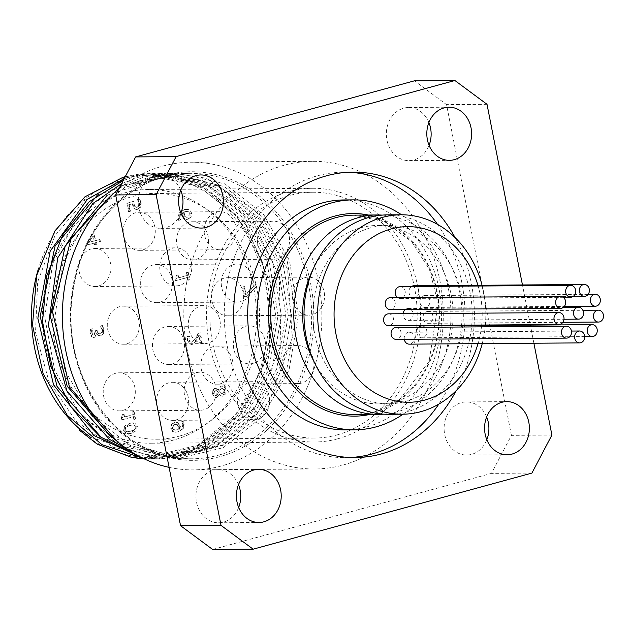 <?xml version="1.0" encoding="UTF-8"?>
<svg xmlns="http://www.w3.org/2000/svg" width="630" height="630" viewBox="0 0 630 630"><rect width="100%" height="100%" fill="white"/><g stroke="black" fill="none" stroke-linecap="round" stroke-linejoin="round"><path stroke-width="0.47" stroke-dasharray="3.15 2.36" d="M131.111 431.156L127.016 431.684L125.22 429.778L126.142 427.101L130.008 425.478L134.032 424.935L135.891 426.872L134.97 429.526L131.111 431.156M123.771 430.18L126.197 433.456L128.244 433.779L131.52 433.259L136.427 430.644L137.34 426.471L134.93 423.179L132.891 422.856L129.591 423.376L124.669 425.99L123.771 430.18L123.346 430.18L127.819 433.779L131.095 433.267L136.915 426.478L132.465 422.856L129.166 423.384L123.346 430.18M133.607 424.935L135.466 426.872L134.544 429.526L130.686 431.164L127.394 431.747L126.591 431.684L124.795 429.786L125.716 427.108L129.583 425.486L134.032 424.935M94.949 244.857L96.351 244.471L95.988 242.637L100.469 241.408L100.075 239.424L95.603 240.644L94.264 233.817L92.421 234.321L87.066 243.062L87.436 244.968L94.587 243.015L94.949 244.857L94.524 244.857L96.351 244.471M89.106 242.416L93.177 235.825L94.193 241.022L88.68 242.416L93.177 235.825M92.752 235.833L93.768 241.03L88.68 242.416M93.768 241.03L94.193 241.022M95.925 244.479L95.563 242.637L100.036 241.416L99.65 239.424L95.169 240.644L93.831 233.817L92.421 234.321M93.831 233.817L94.264 233.817M91.996 234.321L87.066 243.062M86.641 243.07L87.436 244.968M87.011 244.968L94.587 243.015M94.161 243.023L94.524 244.857M95.169 240.644L95.603 240.644M99.65 239.424L100.075 239.424M100.036 241.416L100.469 241.408M95.563 242.637L95.988 242.637M187.795 272.278L186.464 272.64L187.015 275.444L178.282 277.83L177.739 275.019L176.542 275.349L175.353 279.035L175.668 280.641L187.409 277.436L187.945 280.177L189.276 279.815L187.795 272.278L186.889 272.632L187.441 275.444L178.715 277.822L178.164 275.019L176.967 275.341L177.046 277.791L175.778 279.035L176.093 280.634L187.834 277.428L188.37 280.177L189.701 279.815L188.22 272.27M189.276 279.815L189.701 279.815M186.464 272.64L186.889 272.632M187.015 275.444L187.441 275.444M178.282 277.83L178.715 277.822M177.739 275.019L178.164 275.019M187.945 280.177L188.37 280.177M187.409 277.436L187.834 277.428M175.668 280.641L176.093 280.634M175.353 279.035L175.778 279.035M176.542 275.349L176.967 275.341M91.61 330.6L92.011 328.75L90.161 329.254L90.153 333.506L91.531 336.562L93.405 337.397L94.209 337.278L96.689 333.593L97.941 335.443L100.556 335.861L103.226 333.695L103.682 329.561L102.052 325.56L100.201 326.064L102.147 329.852L101.879 332.388L99.233 333.916L97.949 333.38L96.855 330.301L95.406 330.695L93.972 335.128L92.823 334.695L92.059 332.931L92.437 328.75L90.586 329.254L90.578 333.506L91.956 336.554L93.831 337.397L94.634 337.278L97.114 333.593L98.367 335.443L100.981 335.861L103.651 333.695L104.107 329.561L102.477 325.56L100.627 326.064L102.572 329.844L102.304 332.388L100.446 333.79L99.233 333.868L98.374 333.38L97.28 330.301L95.831 330.695L95.855 333.805L93.925 335.191L92.397 334.703L91.626 332.931L91.61 330.6L92.035 330.6M102.052 325.56L102.477 325.56M100.201 326.064L100.627 326.064M100.233 326.214L100.658 326.214M101.879 332.388L102.304 332.388M96.855 330.301L97.28 330.301M95.406 330.695L95.831 330.695M97.941 335.443L98.367 335.443M96.689 333.593L97.114 333.593M96.563 333.632L96.988 333.624M91.531 336.562L91.956 336.554M90.161 329.254L90.586 329.254M92.011 328.75L92.437 328.75M92.035 328.876L92.46 328.868M256.142 286.579L255.709 284.374L245.598 294.572L244.038 286.595L242.503 287.012L244.424 296.825L246.377 296.289L256.567 286.571L256.134 284.374L246.023 294.572L244.464 286.595L242.928 287.012L244.857 296.817L246.81 296.289L256.567 286.571M246.377 296.289L246.81 296.289M255.709 284.374L256.134 284.374M245.598 294.572L246.023 294.572M244.424 296.825L244.857 296.817M242.503 287.012L242.928 287.012M244.038 286.595L244.464 286.595M134.387 208.569L135.844 209.412L137.844 209.302L140.71 207.081L141.246 202.939L139.71 199.096L137.86 199.6L139.742 203.388L139.387 205.829L137.419 207.199L135.371 206.837L134.269 204.474L133.985 201.332L127.276 203.159L128.937 211.641L130.465 211.223L129.197 204.734L132.67 203.789L134.387 208.569L133.962 208.569L136.143 209.499L137.419 209.302L140.285 207.081L140.821 202.939L139.285 199.096L137.891 199.749M137.466 199.749L139.317 203.388L138.962 205.837L136.994 207.207L135.371 206.837M134.946 206.837L133.844 204.474L133.56 201.332L133.985 201.332M133.56 201.332L127.276 203.159M126.851 203.167L128.512 211.641L128.937 211.641M128.512 211.641L130.465 211.223M130.04 211.223L128.772 204.734L129.197 204.734M128.772 204.734L132.67 203.789M132.245 203.789L133.962 208.569M138.962 205.837L139.387 205.829M138.49 201.23L138.915 201.222M137.435 199.6L137.86 199.6M139.285 199.096L139.71 199.096M226.194 390.025L224.359 386.615L222.925 385.962L221.327 386.032L218.468 389.553L215.098 388.088L212.901 390.065L212.562 393.671L214.145 396.805L216.011 397.546L216.775 397.435L219.398 394.254L221.13 395.947L222.351 396.246L225.753 393.923L226.194 390.025L223.934 386.615L220.902 386.032L218.468 389.553M217.988 389.568L214.673 388.096L215.869 387.978L214.673 388.096L212.137 393.679L215.586 397.546L216.35 397.443L219.453 394.246M221.177 388.159L221.91 388.056L224.477 390.403L222.563 393.947L221.894 394.041L222.989 393.939L220.405 392.726L219.153 390.671L222.343 388.048L223.721 388.482L224.902 390.395L224.642 392.671L222.989 393.939L219.972 392.726L218.728 390.671L221.602 388.159M218.728 390.671L219.153 390.671M218.295 393.159L215.98 395.404L213.846 393.317L215.302 390.23L214.869 390.23L217.059 391.198L218.72 393.159L216.405 395.404L215.476 395.475L215.98 395.404L213.42 393.317L215.365 390.159L217.484 391.198L218.72 393.159M217.059 391.198L217.484 391.198M219.027 394.246L221.925 396.246L222.807 396.12L225.768 390.025M218.972 394.262L219.398 394.254M219.972 392.726L220.405 392.726M185.307 216.689L184.464 214.83L184.653 211.877L187.716 211.349L189.134 211.798L190.244 213.531L189.882 215.759L187.779 217.13L186.386 217.24L184.873 216.689L184.039 214.83L184.228 211.877L184.653 211.877M184.456 218.468L186.078 219.366L188.11 219.256L191.103 216.925L191.662 213.137L189.827 210.042L187.685 209.302L184.677 209.632L179.55 212.782L178.455 218.586L178.975 220.287L180.653 219.839L179.912 217.901L180.416 214.491L183.401 212.216L183.109 215.68L184.456 218.468L184.031 218.468L186.417 219.445L187.685 219.264L190.677 216.933L191.237 213.145L189.827 210.042M184.228 211.877L186.882 211.334L188.701 211.806L189.819 213.539L187.354 217.137L184.873 216.689M188.701 211.806L189.134 211.798M189.402 210.05L186.622 209.27L184.251 209.632L179.125 212.782L178.03 218.586L178.55 220.295L180.653 219.839M178.55 220.295L178.975 220.287M180.227 219.846L180.637 219.752M180.212 219.76L179.487 217.909L183.401 212.216M182.976 212.216L182.684 215.68L184.031 218.468M188.921 337.861L189.323 336.05L187.464 336.562L187.456 340.728L190.961 344.508L191.937 344.366L194.394 342.846L198.789 335.168L200.277 342.759L201.789 342.35L199.915 332.813L200.348 332.813L198.497 333.317L196.095 337.908L192.048 342.232L189.835 341.917L188.937 340.168L188.921 337.861L189.748 336.05L187.89 336.554L187.882 340.728L189.512 343.854L192.363 344.358L194.82 342.846L199.214 335.168L200.702 342.759L202.214 342.342L200.348 332.813M201.789 342.35L202.214 342.342M199.915 332.813L198.497 333.317M198.072 333.317L195.67 337.908L192.048 342.232L190.26 341.909L189.362 340.168L189.346 337.861M189.339 336.168L189.772 336.16M200.277 342.759L200.702 342.759M198.789 335.168L199.214 335.168M196.213 340.176L196.639 340.168M194.394 342.846L194.82 342.846M187.464 336.562L187.89 336.554M189.323 336.05L189.748 336.05M134.261 419.383L135.592 419.021L134.111 411.484L132.78 411.847L133.332 414.65L124.598 417.036L124.047 414.225L122.858 414.556L122.937 416.997L121.669 418.241L121.984 419.848L133.718 416.643L134.261 419.383L133.836 419.391L135.592 419.021M135.166 419.029L133.686 411.484L132.355 411.847L132.906 414.65L124.173 417.036L123.622 414.233L122.858 414.556M123.622 414.233L124.047 414.225M122.433 414.556L121.243 418.249L121.669 418.241M121.243 418.249L121.984 419.848M121.559 419.848L133.718 416.643M133.292 416.643L133.836 419.391M124.173 417.036L124.598 417.036M132.906 414.65L133.332 414.65M132.355 411.847L132.78 411.847M133.686 411.484L134.111 411.484M171.313 424.565L170.769 428.361L172.612 431.471L175.297 432.219L177.762 431.834L182.897 428.636L183.952 422.848L183.432 421.139L181.755 421.596L182.503 423.533L179.038 429.227L179.314 425.762L177.959 422.99L175.581 422.029L174.297 422.218L171.313 424.565L171.738 424.565L171.195 428.353L173.037 431.463L175.164 432.196L178.196 431.826L183.322 428.628L184.377 422.84L183.858 421.139L182.18 421.596L182.928 423.525L182.424 427.022L179.463 429.227L179.739 425.762L178.385 422.99L176.778 422.108L174.73 422.218L171.738 424.565M183.432 421.139L183.858 421.139M177.117 424.777L177.959 426.62L177.778 429.581L175.053 430.156L173.313 429.699L172.187 427.959L174.636 424.344L177.542 424.777L178.385 426.62L178.203 429.581L177.392 429.841L173.738 429.691L172.612 427.951L172.99 425.707L175.069 424.344L177.542 424.777M177.959 422.99L178.385 422.99M179.038 429.227L179.463 429.227M181.771 421.698L182.196 421.698M181.755 421.596L182.18 421.596M173.313 429.699L173.738 429.691M177.778 429.581L178.203 429.581M179.408 436.094A122.905 103.659 89.6 0 0 258.836 302.069A122.905 103.659 89.6 0 0 155.004 193.41A122.905 103.659 89.6 0 0 52.251 317.079A122.905 103.659 89.6 0 0 156.815 439.22A122.905 103.659 89.6 0 0 179.408 436.094M172.124 363.99A19.034 16.049 89.6 0 0 184.425 343.24A19.034 16.049 89.6 0 0 168.344 326.419A19.034 16.049 89.6 0 0 152.436 345.563A19.034 16.049 89.6 0 0 168.627 364.479A19.034 16.049 89.6 0 0 172.124 363.99M159.996 302.172A19.034 16.049 89.6 0 0 172.297 281.421A19.034 16.049 89.6 0 0 156.216 264.6A19.034 16.049 89.6 0 0 140.309 283.744A19.034 16.049 89.6 0 0 156.5 302.66A19.034 16.049 89.6 0 0 159.996 302.172M126.977 343.752A19.034 16.049 89.6 0 0 139.277 323.001A19.034 16.049 89.6 0 0 123.204 306.172A19.034 16.049 89.6 0 0 107.289 325.324A19.034 16.049 89.6 0 0 123.48 344.24A19.034 16.049 89.6 0 0 126.977 343.752M98.493 286.012A19.034 16.049 89.6 0 0 110.793 265.261A19.034 16.049 89.6 0 0 94.721 248.441A19.034 16.049 89.6 0 0 78.805 267.593A19.034 16.049 89.6 0 0 94.996 286.5A19.034 16.049 89.6 0 0 98.493 286.012M122.897 410.374A19.034 16.049 89.6 0 0 135.198 389.623A19.034 16.049 89.6 0 0 119.117 372.802A19.034 16.049 89.6 0 0 103.21 391.954A19.034 16.049 89.6 0 0 119.401 410.862A19.034 16.049 89.6 0 0 122.897 410.374M176.227 419.863A19.034 16.049 89.6 0 0 188.52 399.113A19.034 16.049 89.6 0 0 172.447 382.292A19.034 16.049 89.6 0 0 156.539 401.436A19.034 16.049 89.6 0 0 172.73 420.352A19.034 16.049 89.6 0 0 176.227 419.863M220.602 383.709A19.034 16.049 89.6 0 0 232.895 362.959A19.034 16.049 89.6 0 0 216.822 346.13A19.034 16.049 89.6 0 0 200.907 365.282A19.034 16.049 89.6 0 0 217.098 384.19A19.034 16.049 89.6 0 0 220.602 383.709M231.194 315.307A19.034 16.049 89.6 0 0 243.495 294.549A19.034 16.049 89.6 0 0 227.414 277.728A19.034 16.049 89.6 0 0 211.507 296.88A19.034 16.049 89.6 0 0 227.698 315.787A19.034 16.049 89.6 0 0 231.194 315.307M196.198 259.347A19.034 16.049 89.6 0 0 208.498 238.597A19.034 16.049 89.6 0 0 192.418 221.768A19.034 16.049 89.6 0 0 176.51 240.92A19.034 16.049 89.6 0 0 192.701 259.828A19.034 16.049 89.6 0 0 196.198 259.347M142.868 249.858A19.034 16.049 89.6 0 0 155.169 229.107A19.034 16.049 89.6 0 0 139.088 212.286A19.034 16.049 89.6 0 0 123.181 231.43A19.034 16.049 89.6 0 0 139.372 250.346A19.034 16.049 89.6 0 0 142.868 249.858M482.226 343.61A99.713 84.097 89.6 0 0 485.344 325.442M485.383 325.017A99.713 84.097 89.6 0 0 482.068 285.256M477.926 285.288A87.822 74.064 -90.4 0 1 481.674 325.041M481.627 325.474A87.822 74.064 -90.4 0 1 478.036 343.641M388.836 414.312A99.713 84.097 89.6 0 0 407.161 411.768A99.713 84.097 89.6 0 0 471.602 303.038A99.713 84.097 89.6 0 0 387.363 214.885M405.373 309.472A5.946 5.016 -90.4 0 1 406.988 308.653A5.946 5.016 -90.4 0 1 408.083 308.503A5.946 5.016 -90.4 0 1 413.138 314.409A5.946 5.016 -90.4 0 1 408.169 320.394A5.946 5.016 -90.4 0 1 403.145 313.732M388.537 313.834A5.946 5.016 -90.4 0 1 393.6 319.749A5.946 5.016 -90.4 0 1 388.623 325.734M396.034 327.49A5.946 5.016 -90.4 0 1 401.089 333.404A5.946 5.016 -90.4 0 1 396.12 339.381M404.287 339.326A5.946 5.016 -90.4 0 1 408.075 332.412A5.946 5.016 -90.4 0 1 409.161 332.262A5.946 5.016 -90.4 0 1 414.225 338.168A5.946 5.016 -90.4 0 1 409.256 344.153M421.785 325.915A5.946 5.016 -90.4 0 1 426.849 331.821A5.946 5.016 -90.4 0 1 421.88 337.806A5.946 5.016 -90.4 0 1 417.131 333.924A5.946 5.016 -90.4 0 1 418.58 327.324M426.904 311.574A5.946 5.016 -90.4 0 1 427.998 311.417A5.946 5.016 -90.4 0 1 433.054 317.331A5.946 5.016 -90.4 0 1 428.085 323.316A5.946 5.016 -90.4 0 1 423.061 318.055A5.946 5.016 -90.4 0 1 426.904 311.574M423.793 295.714A5.946 5.016 -90.4 0 1 424.888 295.565A5.946 5.016 -90.4 0 1 429.944 301.471A5.946 5.016 -90.4 0 1 424.974 307.456A5.946 5.016 -90.4 0 1 419.95 302.195A5.946 5.016 -90.4 0 1 423.793 295.714M413.91 285.76A5.946 5.016 -90.4 0 1 418.974 291.666A5.946 5.016 -90.4 0 1 413.997 297.651A5.946 5.016 -90.4 0 1 409.106 293.226A5.946 5.016 -90.4 0 1 411.492 286.516M400.207 286.603A5.946 5.016 -90.4 0 1 405.263 292.509A5.946 5.016 -90.4 0 1 400.294 298.494A5.946 5.016 -90.4 0 1 397.664 297.636M390.19 297.691A5.946 5.016 -90.4 0 1 395.246 303.597A5.946 5.016 -90.4 0 1 390.277 309.582M223.815 249.259A19.034 16.049 -90.4 0 1 220.319 249.748A19.034 16.049 -90.4 0 1 204.128 230.832A19.034 16.049 -90.4 0 1 220.035 211.688A19.034 16.049 -90.4 0 1 236.116 228.509A19.034 16.049 -90.4 0 1 223.815 249.259M277.145 258.749A19.034 16.049 -90.4 0 1 273.648 259.229A19.034 16.049 -90.4 0 1 257.457 240.321A19.034 16.049 -90.4 0 1 273.365 221.169A19.034 16.049 -90.4 0 1 289.446 237.998A19.034 16.049 -90.4 0 1 277.145 258.749M312.141 314.709A19.034 16.049 -90.4 0 1 308.645 315.189A19.034 16.049 -90.4 0 1 292.454 296.281A19.034 16.049 -90.4 0 1 308.361 277.129A19.034 16.049 -90.4 0 1 324.442 293.95A19.034 16.049 -90.4 0 1 312.141 314.709M301.55 383.111A19.034 16.049 -90.4 0 1 298.045 383.591A19.034 16.049 -90.4 0 1 281.854 364.683A19.034 16.049 -90.4 0 1 297.769 345.531A19.034 16.049 -90.4 0 1 313.842 362.36A19.034 16.049 -90.4 0 1 301.55 383.111M257.174 419.265A19.034 16.049 -90.4 0 1 253.677 419.753A19.034 16.049 -90.4 0 1 237.486 400.837A19.034 16.049 -90.4 0 1 253.394 381.685A19.034 16.049 -90.4 0 1 269.467 398.514A19.034 16.049 -90.4 0 1 257.174 419.265M203.844 409.776A19.034 16.049 -90.4 0 1 200.348 410.264A19.034 16.049 -90.4 0 1 184.157 391.348A19.034 16.049 -90.4 0 1 200.064 372.204A19.034 16.049 -90.4 0 1 216.145 389.025A19.034 16.049 -90.4 0 1 203.844 409.776M179.44 285.414A19.034 16.049 -90.4 0 1 175.943 285.902A19.034 16.049 -90.4 0 1 159.752 266.986A19.034 16.049 -90.4 0 1 175.668 247.842A19.034 16.049 -90.4 0 1 191.74 264.663A19.034 16.049 -90.4 0 1 179.44 285.414M207.924 343.153A19.034 16.049 -90.4 0 1 204.427 343.634A19.034 16.049 -90.4 0 1 188.236 324.726A19.034 16.049 -90.4 0 1 204.151 305.574A19.034 16.049 -90.4 0 1 220.224 322.402A19.034 16.049 -90.4 0 1 207.924 343.153M240.943 301.573A19.034 16.049 -90.4 0 1 237.447 302.061A19.034 16.049 -90.4 0 1 221.256 283.146A19.034 16.049 -90.4 0 1 237.163 264.002A19.034 16.049 -90.4 0 1 253.244 280.822A19.034 16.049 -90.4 0 1 240.943 301.573M253.071 363.392A19.034 16.049 -90.4 0 1 249.575 363.88A19.034 16.049 -90.4 0 1 233.383 344.964A19.034 16.049 -90.4 0 1 249.291 325.82A19.034 16.049 -90.4 0 1 265.372 342.641A19.034 16.049 -90.4 0 1 253.071 363.392M455.041 237.534A142.727 120.377 -90.4 0 1 456.175 390.663M533.894 343.232L530.334 325.111M530.247 324.686L522.459 284.957M531.917 473.083L491.439 473.382L511.434 435.354L551.904 435.054M511.434 435.354L446.544 104.619L414.422 80.821M487.022 104.32L446.544 104.619M212.657 549.478L491.439 473.382M342.956 465.066A153.83 129.741 89.6 0 0 442.37 297.313A153.83 129.741 89.6 0 0 312.401 161.319A153.83 129.741 89.6 0 0 183.81 316.11A153.83 129.741 89.6 0 0 314.677 468.98A153.83 129.741 89.6 0 0 342.956 465.066M180.731 190.268A26.562 22.404 89.6 0 0 160.382 175.25A26.562 22.404 89.6 0 0 138.183 201.978A26.562 22.404 89.6 0 0 160.776 228.375A26.562 22.404 89.6 0 0 165.659 227.706A26.562 22.404 89.6 0 0 180.904 213.058M428.896 122.527A26.562 22.404 89.6 0 0 408.547 107.51A26.562 22.404 89.6 0 0 386.922 140.033A26.562 22.404 89.6 0 0 408.941 160.642A26.562 22.404 89.6 0 0 429.062 145.317M486.659 416.942A26.562 22.404 89.6 0 0 466.31 401.924A26.562 22.404 89.6 0 0 461.428 402.594A26.562 22.404 89.6 0 0 444.26 431.566A26.562 22.404 89.6 0 0 466.704 455.049A26.562 22.404 89.6 0 0 486.825 439.732M238.494 484.683A26.562 22.404 89.6 0 0 218.145 469.657A26.562 22.404 89.6 0 0 195.938 496.393A26.562 22.404 89.6 0 0 218.539 522.79A26.562 22.404 89.6 0 0 238.668 507.473M117.172 441.386L176.573 458.9L223.201 447.694L262.663 416.454L289.036 369.944L298.431 315.26L289.509 260.702L263.718 214.578L225.06 183.936L179.558 173.423L153.681 177.038L154.216 179.739L149.656 179.77L149.121 177.069L174.998 173.455L206.412 178.274L256.536 211.585L287.634 269.254L292.288 337.837L269.231 401.389L223.642 445.103L172.014 458.939L165.958 458.813L128.386 449.844M111.305 437.409L171.998 456.167L217.728 445.166L256.434 414.532L282.311 368.936L291.54 315.315L282.807 261.812L257.52 216.586L219.626 186.543L175.022 176.235L149.656 179.77L131.804 183.865L149.121 177.069M123.078 177.266L123.614 179.967L84.908 200.175L54.928 235.691L37.682 281.846L35.524 332.569L48.856 381.134L75.954 421.155L113.329 447.363L156.153 456.277L201.876 445.276L240.573 414.65L266.466 369.062L275.704 315.433L266.955 261.93L241.66 216.72L203.781 186.669L159.177 176.329L114.723 187.307L77.293 217.933L52.692 263.529L44.738 317.134L54.747 370.621L81.301 415.839L120.464 445.883L166.352 456.183L212.074 445.197L250.787 414.587L276.68 368.983L285.894 315.354L277.145 261.867L251.866 216.649L213.995 186.574L169.376 176.25L124.929 187.244L87.507 217.862L62.882 263.442L54.92 317.063L64.945 370.558L91.515 415.753L130.67 445.796L176.55 456.12L222.288 445.142L260.993 414.501L286.863 368.897L296.092 315.276L287.359 261.781L262.072 216.555L224.185 186.504L179.581 176.203L154.216 179.739L136.356 183.834L131.804 183.865M153.681 177.038L136.356 183.834M90.696 437.393L151.594 456.301L197.324 445.323L236.037 414.69L261.915 369.085L271.136 315.465L262.395 261.978L237.116 216.751L199.237 186.685L154.626 176.369L97.579 194.859M101.485 437.724L161.792 456.23L207.53 445.245L246.236 414.611L272.113 369.007L281.334 315.386L272.601 261.899L247.322 216.665L209.436 186.606L164.824 176.298L107.242 195.158M121.574 183.677L138.923 177.14L144.947 175.66L164.8 173.526L202.112 180.44L250.716 216.83L279.263 276.373L280.917 345.201L255.111 407.287L207.664 448.182L161.815 459.01L149.444 458.372L140.364 456.947M124.26 178.566L140.829 174.644L154.602 173.589L197.718 182.976L244.676 222.351L270.577 283.602L269.223 352.477L240.731 412.933L191.559 450.907L151.609 459.073L144.246 458.876M143.073 458.317L156.169 459.057L202.789 447.835L242.243 416.595L268.64 370.109L278.05 315.409L269.112 260.851L243.306 214.743L204.663 184.094L159.162 173.557L133.284 177.195L123.236 180.526M136.553 454.884L166.367 458.963L212.987 447.757L252.457 416.54L278.854 370.03L288.233 315.339L279.303 260.788L253.512 214.673L214.869 184.007L169.36 173.47L143.482 177.117L119.889 186.889M38.123 269.75A139.954 118.038 -90.4 0 1 122.763 179.975L122.535 178.818A1.583 0.835 74.7 0 1 122.858 177.321M123.614 179.967L122.763 179.975M337.042 434.928A122.905 103.659 89.6 0 0 416.469 300.904A122.905 103.659 89.6 0 0 312.637 192.244A122.905 103.659 89.6 0 0 209.884 315.913A122.905 103.659 89.6 0 0 314.449 438.055A122.905 103.659 89.6 0 0 337.042 434.928M101.792 429.77A126.874 107.005 89.6 0 0 150.46 443.229A126.874 107.005 89.6 0 0 173.778 440A126.874 107.005 89.6 0 0 255.772 301.652A126.874 107.005 89.6 0 0 148.578 189.496A126.874 107.005 89.6 0 0 90.917 210.034M86.727 213.444A126.874 107.005 89.6 0 0 99.65 428.463M169.1 467.365A153.83 129.741 89.6 0 0 193.26 469.878A153.83 129.741 89.6 0 0 221.532 465.964A153.83 129.741 89.6 0 0 320.954 298.211A153.83 129.741 89.6 0 0 190.984 162.217A153.83 129.741 89.6 0 0 118.834 188.89M337.798 438.787A126.874 107.005 -90.4 0 1 314.48 442.016A126.874 107.005 -90.4 0 1 206.545 315.945A126.874 107.005 -90.4 0 1 312.606 188.283A126.874 107.005 -90.4 0 1 419.793 300.439A126.874 107.005 -90.4 0 1 337.798 438.787M403.035 414.201A114.975 96.973 89.6 0 0 450.985 314.134A114.975 96.973 89.6 0 0 401.562 214.783M383.725 414.162A99.713 84.097 89.6 0 0 396.939 411.847A99.713 84.097 89.6 0 0 461.648 306.133A99.713 84.097 89.6 0 0 382.252 215.114M345.492 429.896A114.975 96.973 89.6 0 0 441.614 314.205A114.975 96.973 89.6 0 0 343.791 199.946M348.272 172.266A142.727 120.377 89.6 0 0 343.586 172.195A142.727 120.377 89.6 0 0 317.355 175.825A142.727 120.377 89.6 0 0 225.115 331.467A142.727 120.377 89.6 0 0 345.697 457.648A142.727 120.377 89.6 0 0 350.382 457.506M438.819 404.098A142.727 120.377 89.6 0 0 437.496 224.359M314.299 362.187A89.208 75.238 89.6 0 0 378.536 403.877A89.208 75.238 89.6 0 0 394.931 401.609A89.208 75.238 89.6 0 0 452.584 304.329A89.208 75.238 89.6 0 0 377.212 225.469A89.208 75.238 89.6 0 0 313.606 268.112M405.153 401.53A89.208 75.238 89.6 0 0 462.806 304.259A89.208 75.238 89.6 0 0 387.442 225.39A89.208 75.238 89.6 0 0 312.866 315.157A89.208 75.238 89.6 0 0 388.757 403.798A89.208 75.238 89.6 0 0 405.153 401.53M135.466 426.872L135.891 426.872M134.544 429.526L134.97 429.526M126.591 431.684L127.016 431.684M129.166 423.384L129.591 423.376M131.095 433.267L131.52 433.259M125.716 427.108L126.142 427.101M129.583 425.486L130.008 425.478M136.915 426.478L137.34 426.471M103.682 329.561L104.107 329.561M102.147 329.852L102.572 329.844M100.02 333.798L100.446 333.79M97.949 333.38L98.374 333.38M97.028 331.183L97.453 331.175M95.539 331.388L95.965 331.388M92.397 334.703L92.823 334.695M91.626 332.931L92.059 332.931M103.226 333.695L103.651 333.695M100.556 335.861L100.981 335.861M94.209 337.278L94.634 337.278M90.153 333.506L90.578 333.506M133.844 204.474L134.269 204.474M132.442 205.215L132.867 205.207M137.419 209.302L137.844 209.302M136.994 207.207L137.419 207.199M139.317 203.388L139.742 203.388M140.821 202.939L141.246 202.939M140.285 207.081L140.71 207.081M223.934 386.615L224.359 386.615M220.902 386.032L221.327 386.032M224.477 390.403L224.902 390.395M222.807 396.12L223.233 396.12M216.35 397.443L216.775 397.435M212.137 393.679L212.562 393.671M213.42 393.317L213.846 393.317M189.819 213.539L190.244 213.531M187.354 217.137L187.779 217.13M184.039 214.83L184.464 214.83M179.487 217.909L179.912 217.901M182.684 215.68L183.109 215.68M187.685 219.264L188.11 219.256M185.047 211.625L185.472 211.617M178.03 218.586L178.455 218.586M179.125 212.782L179.55 212.782M184.251 209.632L184.677 209.632M191.237 213.145L191.662 213.137M190.677 216.933L191.103 216.925M195.67 337.908L196.095 337.908M189.835 341.917L190.26 341.909M188.937 340.168L189.362 340.168M191.937 344.366L192.363 344.358M187.456 340.728L187.882 340.728M174.297 422.218L174.73 422.218M170.769 428.361L171.195 428.353M172.612 431.471L173.037 431.463M177.762 431.834L178.196 431.826M182.897 428.636L183.322 428.628M183.952 422.848L184.377 422.84M177.959 426.62L178.385 426.62M174.636 424.344L175.069 424.344M172.187 427.959L172.612 427.951M179.314 425.762L179.739 425.762M182.503 423.533L182.928 423.525M176.967 429.849L177.392 429.841M218.563 455.151A142.727 120.377 89.6 0 0 310.803 299.51A142.727 120.377 89.6 0 0 190.213 173.329A142.727 120.377 89.6 0 0 163.981 176.959A142.727 120.377 89.6 0 0 71.741 332.601A142.727 120.377 89.6 0 0 192.323 458.782A142.727 120.377 89.6 0 0 218.563 455.151M125.244 176.699A142.727 120.377 -90.4 0 1 149.318 173.628A142.727 120.377 -90.4 0 1 270.743 315.465A142.727 120.377 -90.4 0 1 151.428 459.081A142.727 120.377 -90.4 0 1 144.254 458.884L151.609 459.081M79.293 430.117A141.144 119.038 89.6 0 0 266.159 344.909A141.144 119.038 89.6 0 0 122.535 178.818M219.713 456.687A144.317 121.716 -90.4 0 1 75.663 273.751A144.317 121.716 -90.4 0 1 280.988 217.704A144.317 121.716 -90.4 0 1 219.713 456.687M369.81 414.445A101.296 85.436 89.6 0 0 373.385 413.571A101.296 85.436 89.6 0 0 439.409 312.055A101.296 85.436 89.6 0 0 368.337 215.027M373.936 412.02A99.713 84.097 -90.4 0 1 355.603 414.556L373.818 412.036L399.869 399.113L429.069 361.502L438.149 303.487L429.502 269.632L411.492 241.487L384.875 221.831L354.131 215.137A99.713 84.097 -90.4 0 1 438.378 303.282A99.713 84.097 -90.4 0 1 373.936 412.02M127.394 431.747L127.819 431.739M128.244 433.779L127.819 433.779M132.812 424.88L133.237 424.872M132.891 422.856L132.465 422.856M99.658 333.908L99.233 333.916M100.013 336.01L99.587 336.01M93.831 337.397L93.405 337.397M136.576 209.499L136.143 209.499M136.623 207.325L136.198 207.325M222.264 385.899L221.839 385.906M221.91 388.056L222.343 388.048M222.351 396.246L221.925 396.246M216.011 397.546L215.586 397.546M186.386 217.279L186.811 217.271M186.842 219.437L186.417 219.445M186.882 211.334L187.307 211.326M187.047 209.27L186.622 209.27M191.386 344.5L190.961 344.508M175.723 432.219L175.297 432.219M175.628 424.195L176.053 424.187M176.006 422.029L175.581 422.029M175.053 430.156L175.479 430.148M139.372 250.346L220.319 249.748M139.088 212.286L220.035 211.688M192.701 259.828L273.648 259.229M192.418 221.768L273.365 221.169M227.698 315.787L308.645 315.189M227.414 277.728L308.361 277.129M217.098 384.19L298.045 383.591M216.822 346.13L297.769 345.531M172.73 420.352L253.677 419.753M172.447 382.292L253.394 381.685M119.401 410.862L200.348 410.264M119.117 372.802L200.064 372.204M94.996 286.5L175.943 285.902M94.721 248.441L175.668 247.842M123.48 344.24L204.427 343.634M123.204 306.172L204.151 305.574M156.5 302.66L237.447 302.061M156.216 264.6L237.163 264.002M168.627 364.479L249.575 363.88M168.344 326.419L249.291 325.82M179.581 176.179L175.022 176.219M169.376 176.258L164.824 176.29M159.177 176.337L154.626 176.369M176.55 456.12L171.998 456.151M166.352 456.199L161.792 456.23M156.153 456.27L151.594 456.309M176.573 458.9L192.323 458.782C123.299 461.829 62.48 382.473 71.796 300.793C75.348 264.828 88.287 234.573 110.62 210.034C133.379 186.204 159.91 173.967 190.213 173.329L179.558 173.407M166.367 458.971L172.014 458.931M169.36 173.486L174.998 173.439M156.169 459.049L161.815 459.002M159.162 173.557L164.8 173.518M125.252 176.684L149.318 173.628L154.602 173.589M400.294 298.494L563.236 297.289M413.997 297.651L573.127 296.478M424.974 307.456L564.322 306.424M424.888 295.565L588.16 294.352M428.085 323.316L562.866 322.316M427.998 311.417L582.9 310.275M421.88 337.806L584.632 336.601M409.161 332.262L571.418 331.057M408.169 320.394L563.976 319.245M408.083 308.503L563.401 307.353M312.637 192.244L155.004 193.41M314.449 438.055L156.815 439.22M218.539 522.79L259.017 522.49M218.145 469.657L258.623 469.358M466.704 455.049L507.174 454.75M466.31 401.924L506.78 401.625M408.941 160.642L449.41 160.343M408.547 107.51L449.017 107.21M160.776 228.375L201.254 228.076M160.382 175.25L200.86 174.951M312.606 188.283L148.578 189.496M314.48 442.016L150.46 443.229M312.401 161.319L190.984 162.217M314.677 468.98L193.26 469.878M352.957 172.124L343.586 172.195M355.076 457.577L345.697 457.648M387.442 225.39L377.212 225.469M388.757 403.798L378.536 403.877"/><path stroke-width="0.94" d="M482.068 285.256A99.713 84.097 89.6 0 0 400.995 214.791A99.713 84.097 89.6 0 0 317.638 315.118A99.713 84.097 89.6 0 0 402.468 414.209A99.713 84.097 89.6 0 0 420.801 411.673A99.713 84.097 89.6 0 0 482.226 343.61M485.344 325.442A99.713 84.097 89.6 0 0 485.383 325.017M478.036 343.641A87.822 74.064 -90.4 0 1 424.911 400.034A87.822 74.064 -90.4 0 1 336.664 337.334A87.822 74.064 -90.4 0 1 385.977 230.58A87.822 74.064 -90.4 0 1 477.926 285.288M481.674 325.041A87.822 74.064 -90.4 0 1 481.627 325.474M400.995 214.791L387.363 214.885A99.713 84.097 89.6 0 0 304.007 315.22A99.713 84.097 89.6 0 0 388.836 414.312L402.468 414.209M403.145 313.732A5.946 5.016 -90.4 0 1 405.373 309.472M559.038 324.474L388.623 325.734A5.946 5.016 -90.4 0 1 383.599 320.473A5.946 5.016 -90.4 0 1 387.442 313.992A5.946 5.016 -90.4 0 1 388.537 313.834L558.952 312.575A5.946 5.016 -90.4 0 1 564.015 318.489A5.946 5.016 -90.4 0 1 559.038 324.474A5.946 5.016 -90.4 0 1 554.014 319.213A5.946 5.016 -90.4 0 1 557.857 312.724A5.946 5.016 -90.4 0 1 558.952 312.575M566.535 338.121L396.12 339.381A5.946 5.016 -90.4 0 1 391.096 334.128A5.946 5.016 -90.4 0 1 394.939 327.639A5.946 5.016 -90.4 0 1 396.034 327.49L566.449 326.23A5.946 5.016 -90.4 0 1 571.505 332.136A5.946 5.016 -90.4 0 1 566.535 338.121A5.946 5.016 -90.4 0 1 561.511 332.868A5.946 5.016 -90.4 0 1 565.354 326.379A5.946 5.016 -90.4 0 1 566.449 326.23M579.671 342.893A5.946 5.016 -90.4 0 1 574.647 337.633A5.946 5.016 -90.4 0 1 578.49 331.152A5.946 5.016 -90.4 0 1 579.576 331.002A5.946 5.016 -90.4 0 1 584.64 336.908A5.946 5.016 -90.4 0 1 579.671 342.893L409.256 344.153A5.946 5.016 -90.4 0 1 404.287 339.326M418.58 327.324A5.946 5.016 -90.4 0 1 420.698 326.064A5.946 5.016 -90.4 0 1 421.785 325.915L592.2 324.655A5.946 5.016 -90.4 0 1 597.264 330.561A5.946 5.016 -90.4 0 1 592.294 336.546A5.946 5.016 -90.4 0 1 587.27 331.286A5.946 5.016 -90.4 0 1 591.113 324.804A5.946 5.016 -90.4 0 1 592.2 324.655M411.492 286.516A5.946 5.016 -90.4 0 1 412.815 285.91A5.946 5.016 -90.4 0 1 413.91 285.76L584.325 284.5A5.946 5.016 -90.4 0 1 589.389 290.406A5.946 5.016 -90.4 0 1 584.412 296.391A5.946 5.016 -90.4 0 1 579.387 291.139A5.946 5.016 -90.4 0 1 583.23 284.65A5.946 5.016 -90.4 0 1 584.325 284.5M397.664 297.636A5.946 5.016 -90.4 0 1 395.293 291.603A5.946 5.016 -90.4 0 1 399.113 286.752A5.946 5.016 -90.4 0 1 400.207 286.603L570.622 285.335A5.946 5.016 -90.4 0 1 575.678 291.249A5.946 5.016 -90.4 0 1 570.709 297.234A5.946 5.016 -90.4 0 1 565.685 291.974A5.946 5.016 -90.4 0 1 569.528 285.492A5.946 5.016 -90.4 0 1 570.622 285.335M560.692 308.322L390.277 309.582A5.946 5.016 -90.4 0 1 385.253 304.322A5.946 5.016 -90.4 0 1 389.096 297.84A5.946 5.016 -90.4 0 1 390.19 297.691L560.598 296.431A5.946 5.016 -90.4 0 1 565.661 302.337A5.946 5.016 -90.4 0 1 560.692 308.322A5.946 5.016 -90.4 0 1 555.668 303.061A5.946 5.016 -90.4 0 1 559.511 296.58A5.946 5.016 -90.4 0 1 560.598 296.431M180.542 525.68L212.657 549.478L253.134 549.179L221.012 525.381L180.542 525.68L115.652 194.946L156.13 194.646L221.012 525.381M456.175 390.663A142.727 120.377 -90.4 0 1 355.076 457.577A142.727 120.377 -90.4 0 1 234.486 331.396A142.727 120.377 -90.4 0 1 326.726 175.754A142.727 120.377 -90.4 0 1 352.957 172.124A142.727 120.377 -90.4 0 1 455.041 237.534M206.136 227.406A26.562 22.404 -90.4 0 1 201.254 228.076A26.562 22.404 -90.4 0 1 178.652 201.679A26.562 22.404 -90.4 0 1 200.86 174.951A26.562 22.404 -90.4 0 1 223.303 198.434A26.562 22.404 -90.4 0 1 206.136 227.406M427.4 139.734A26.562 22.404 -90.4 0 1 449.017 107.21A26.562 22.404 -90.4 0 1 471.618 133.607A26.562 22.404 -90.4 0 1 449.41 160.343A26.562 22.404 -90.4 0 1 427.4 139.734M501.897 402.294A26.562 22.404 -90.4 0 1 506.78 401.625A26.562 22.404 -90.4 0 1 529.381 428.022A26.562 22.404 -90.4 0 1 507.174 454.75A26.562 22.404 -90.4 0 1 484.73 431.266A26.562 22.404 -90.4 0 1 501.897 402.294M280.634 489.967A26.562 22.404 -90.4 0 1 259.017 522.49A26.562 22.404 -90.4 0 1 236.415 496.094A26.562 22.404 -90.4 0 1 258.623 469.358A26.562 22.404 -90.4 0 1 280.634 489.967M253.134 549.179L531.917 473.083L551.904 435.054L533.894 343.232M530.334 325.111L530.247 324.686M522.459 284.957L487.022 104.32L454.899 80.522L176.116 156.618L135.647 156.917L115.652 194.946M156.13 194.646L176.116 156.618M454.899 80.522L414.422 80.821L135.647 156.917M180.904 213.058A26.562 22.404 89.6 0 0 180.731 190.268M429.062 145.317A26.562 22.404 89.6 0 0 428.896 122.527M486.825 439.732A26.562 22.404 89.6 0 0 486.659 416.942M238.668 507.473A26.562 22.404 89.6 0 0 240.164 490.266A26.562 22.404 89.6 0 0 238.494 484.683M130.961 457.167L144.262 458.884A142.727 120.377 -90.4 0 1 137.765 458.262L130.961 457.167L97.177 444.126L79.293 430.117L79.797 429.085L90.696 437.393M97.579 194.859L55.078 246.102L40.155 316.284L57.062 386.466L101.485 437.724M107.242 195.158L65.103 246.409L50.361 316.331L67.182 386.229L111.305 437.409M128.386 449.844L109.415 439.315L66.993 391.159L48.392 325.56L57.755 257.78L92.712 203.616L121.574 183.677M140.364 456.947L93.823 435.488L53.558 384.843L37.847 318.245L50.156 251.189L87.436 199.3L124.26 178.566M144.246 458.876L137.765 458.27M122.858 177.321A1.583 0.835 74.7 0 1 122.968 177.274A1.583 0.835 74.7 0 1 123.078 177.266L84.924 196.812L54.865 230.989L36.619 275.617L32.524 325.245L43.163 373.779L67.252 415.272L101.95 444.67L143.073 458.317M123.236 180.526L89.358 201.584L62.913 234.51L46.73 275.932L42.541 321.52L50.786 366.573L70.733 406.413L100.328 436.889L136.553 454.884M119.889 186.889L71.332 237.644L52.566 311.645L69.426 387.001L117.172 441.386M79.797 429.085A139.954 118.038 -90.4 0 1 38.123 269.75M594.208 294.454A5.946 5.016 -90.4 0 1 595.303 294.305A5.946 5.016 -90.4 0 1 600.359 300.211A5.946 5.016 -90.4 0 1 595.389 306.196A5.946 5.016 -90.4 0 1 590.365 300.935A5.946 5.016 -90.4 0 1 594.208 294.454M597.319 310.307A5.946 5.016 -90.4 0 1 598.413 310.157A5.946 5.016 -90.4 0 1 603.469 316.071A5.946 5.016 -90.4 0 1 598.5 322.056A5.946 5.016 -90.4 0 1 593.476 316.795A5.946 5.016 -90.4 0 1 597.319 310.307M577.403 307.393A5.946 5.016 -90.4 0 1 578.497 307.243A5.946 5.016 -90.4 0 1 583.553 313.149A5.946 5.016 -90.4 0 1 578.584 319.134A5.946 5.016 -90.4 0 1 573.56 313.882A5.946 5.016 -90.4 0 1 577.403 307.393M90.917 210.034A126.874 107.005 89.6 0 0 86.727 213.444M99.65 428.463A126.874 107.005 89.6 0 0 101.792 429.77M118.834 188.89A153.83 129.741 89.6 0 0 65.26 347.878A153.83 129.741 89.6 0 0 169.1 467.365M401.562 214.783A114.975 96.973 89.6 0 0 353.162 199.875A114.975 96.973 89.6 0 0 332.034 202.805A114.975 96.973 89.6 0 0 257.725 328.183A114.975 96.973 89.6 0 0 354.863 429.825A114.975 96.973 89.6 0 0 403.035 414.201M382.252 215.114A99.713 84.097 89.6 0 0 377.134 214.964A99.713 84.097 89.6 0 0 293.777 315.299A99.713 84.097 89.6 0 0 378.614 414.383A99.713 84.097 89.6 0 0 383.725 414.162M353.162 199.875L343.791 199.946A114.975 96.973 89.6 0 0 322.662 202.868A114.975 96.973 89.6 0 0 248.354 328.246A114.975 96.973 89.6 0 0 345.492 429.896L354.863 429.825M350.382 457.506A142.727 120.377 89.6 0 0 438.819 404.098M437.496 224.359A142.727 120.377 89.6 0 0 348.272 172.266M313.606 268.112A89.208 75.238 89.6 0 0 314.299 362.187M123.078 177.266A142.727 120.377 -90.4 0 1 125.244 176.699M368.337 215.027A101.296 85.436 89.6 0 0 268.585 315.48A101.296 85.436 89.6 0 0 369.81 414.445M378.614 414.383L355.603 414.556A99.713 84.097 -90.4 0 1 270.774 315.465A99.713 84.097 -90.4 0 1 354.131 215.137L377.134 214.964M563.236 297.289L570.709 297.234M573.127 296.478L584.412 296.391M564.322 306.424L595.389 306.196M588.16 294.352L595.303 294.305M562.866 322.316L598.5 322.056M582.9 310.275L598.413 310.157M584.632 336.601L592.294 336.546M571.418 331.057L579.576 331.002M563.976 319.245L578.584 319.134M563.401 307.353L578.497 307.243M122.968 177.274L125.252 176.684"/></g></svg>
